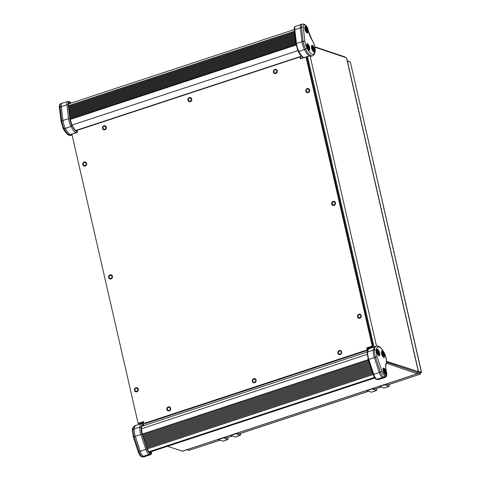 <?xml version="1.0" encoding="UTF-8"?>
<svg xmlns="http://www.w3.org/2000/svg" width="481" height="481" viewBox="0 0 481 481"><rect width="100%" height="100%" fill="white"/><g stroke="black" fill="none" stroke-linecap="round" stroke-linejoin="round"><path stroke-width="0.72" d="M143.693 421.735L138.546 423.1A0.523 0.475 -71.5 0 1 137.969 422.757L72 134.71A0.523 0.475 108.5 0 1 72.348 134.067L76.996 132.534A0.523 0.475 108.5 0 0 77.345 131.884L77.116 130.898A0.523 0.475 108.5 0 1 77.471 130.249L299.531 57.089A0.523 0.475 -71.5 0 1 299.813 57.083L300.655 57.371A0.523 0.475 108.5 0 1 300.956 57.714L300.108 57.425L300.336 58.417L301.136 58.688M143.194 421.566A0.523 0.475 108.5 0 1 143.771 421.909L143.993 422.901A0.523 0.475 -71.5 0 0 144.577 423.244L145.418 423.527A0.523 0.475 108.5 0 1 145.142 423.527L144.294 423.244M366.985 349.428L366.762 348.442L367.604 348.725L367.833 349.717L366.985 349.428A0.523 0.475 108.5 0 1 366.636 350.078L144.577 423.244M366.762 348.442A0.523 0.475 108.5 0 1 367.111 347.793L371.759 346.26L372.601 346.548A0.523 0.475 -71.5 0 0 372.955 345.899L372.108 345.617A0.523 0.475 108.5 0 1 371.759 346.26M306.138 57.57A0.523 0.475 -71.5 0 0 305.838 57.227L306.686 57.51A0.523 0.475 108.5 0 1 306.98 57.852L306.138 57.57L372.108 345.617M305.838 57.227A0.523 0.475 -71.5 0 0 305.561 57.227L300.914 58.76A0.523 0.475 108.5 0 1 300.336 58.417M300.108 57.425A0.523 0.475 -71.5 0 0 299.813 57.083M136.057 388.233A1.587 1.437 108.5 0 1 137.764 390.199A1.587 1.437 108.5 0 1 134.951 389.742A1.587 1.437 108.5 0 1 136.057 388.233M359.048 314.766A1.587 1.437 108.5 0 1 360.756 316.726A1.587 1.437 108.5 0 1 357.942 316.276A1.587 1.437 108.5 0 1 359.048 314.766M339.382 351.052A1.587 1.437 108.5 0 1 341.089 353.018A1.587 1.437 108.5 0 1 338.275 352.561A1.587 1.437 108.5 0 1 339.382 351.052M274.994 69.937A1.587 1.437 108.5 0 1 276.701 71.903A1.587 1.437 108.5 0 1 273.887 71.447A1.587 1.437 108.5 0 1 274.994 69.937M333.201 201.924A1.587 1.437 108.5 0 1 334.908 203.884A1.587 1.437 108.5 0 1 332.094 203.433A1.587 1.437 108.5 0 1 333.201 201.924M189.514 98.1A1.587 1.437 108.5 0 1 191.222 100.066A1.587 1.437 108.5 0 1 188.408 99.609A1.587 1.437 108.5 0 1 189.514 98.1M253.902 379.214A1.587 1.437 108.5 0 1 255.609 381.18A1.587 1.437 108.5 0 1 252.796 380.724A1.587 1.437 108.5 0 1 253.902 379.214M110.215 275.397A1.587 1.437 108.5 0 1 111.923 277.357A1.587 1.437 108.5 0 1 109.109 276.9A1.587 1.437 108.5 0 1 110.215 275.397M84.367 162.554A1.587 1.437 108.5 0 1 86.075 164.514A1.587 1.437 108.5 0 1 83.261 164.063A1.587 1.437 108.5 0 1 84.367 162.554M307.359 89.081A1.587 1.437 108.5 0 1 309.067 91.047A1.587 1.437 108.5 0 1 306.253 90.59A1.587 1.437 108.5 0 1 307.359 89.081M168.422 407.377A1.587 1.437 108.5 0 1 170.13 409.343A1.587 1.437 108.5 0 1 167.316 408.886A1.587 1.437 108.5 0 1 168.422 407.377M104.034 126.262A1.587 1.437 108.5 0 1 105.742 128.229A1.587 1.437 108.5 0 1 102.928 127.772A1.587 1.437 108.5 0 1 104.034 126.262M138.546 423.1L139.394 423.382L143.777 421.939L140.789 422.925L141.63 423.208L143.897 422.462M139.394 423.382A0.523 0.475 108.5 0 1 139.111 423.382L138.263 423.1M301.172 58.676L300.956 57.714M306.98 57.852L372.955 345.899M367.604 348.725A0.523 0.475 108.5 0 1 367.959 348.076L372.601 346.548M366.636 350.078L367.484 350.36A0.523 0.475 -71.5 0 0 367.833 349.717M367.484 350.36L145.418 423.527M339.261 350.529A2.14 1.936 -71.5 0 0 339.045 354.587A2.14 1.936 -71.5 0 0 340.404 350.529A2.14 1.936 -71.5 0 0 339.261 350.529M135.937 387.71A2.14 1.936 -71.5 0 0 135.72 391.768A2.14 1.936 -71.5 0 0 137.085 387.71A2.14 1.936 -71.5 0 0 135.937 387.71M358.928 314.243A2.14 1.936 -71.5 0 0 358.712 318.302A2.14 1.936 -71.5 0 0 360.071 314.243A2.14 1.936 -71.5 0 0 358.928 314.243M274.873 69.414A2.14 1.936 -71.5 0 0 274.657 73.473A2.14 1.936 -71.5 0 0 276.022 69.414A2.14 1.936 -71.5 0 0 274.873 69.414M333.08 201.401A2.14 1.936 -71.5 0 0 332.864 205.459A2.14 1.936 -71.5 0 0 334.229 201.401A2.14 1.936 -71.5 0 0 333.08 201.401M189.394 97.577A2.14 1.936 -71.5 0 0 189.177 101.635A2.14 1.936 -71.5 0 0 190.542 97.577A2.14 1.936 -71.5 0 0 189.394 97.577M253.782 378.691A2.14 1.936 -71.5 0 0 253.565 382.75A2.14 1.936 -71.5 0 0 254.924 378.691A2.14 1.936 -71.5 0 0 253.782 378.691M110.095 274.873A2.14 1.936 -71.5 0 0 109.878 278.926A2.14 1.936 -71.5 0 0 111.237 274.867A2.14 1.936 -71.5 0 0 110.095 274.873M103.914 125.739A2.14 1.936 -71.5 0 0 103.698 129.798A2.14 1.936 -71.5 0 0 105.062 125.739A2.14 1.936 -71.5 0 0 103.914 125.739M168.302 406.86A2.14 1.936 -71.5 0 0 168.085 410.912A2.14 1.936 -71.5 0 0 169.444 406.854A2.14 1.936 -71.5 0 0 168.302 406.86M307.239 88.558A2.14 1.936 -71.5 0 0 307.022 92.617A2.14 1.936 -71.5 0 0 308.387 88.558A2.14 1.936 -71.5 0 0 307.239 88.558M84.247 162.031A2.14 1.936 -71.5 0 0 84.031 166.089A2.14 1.936 -71.5 0 0 85.396 162.025A2.14 1.936 -71.5 0 0 84.247 162.031M224.495 437.337L226.419 437.981L232.239 436.063M235.395 436.97A1.353 0.475 -108.2 0 1 235.293 437.049A1.353 0.475 -108.2 0 1 235.161 437.043L230.579 435.329M223.148 437.776L227.729 439.496A1.353 0.475 71.8 0 0 227.856 439.502A1.353 0.475 71.8 0 0 227.982 438.401L227.784 437.53M237.109 433.177L239.4 433.946A1.353 0.481 71.8 0 0 239.532 433.952A1.353 0.481 71.8 0 0 239.694 433.742M240.308 433.537L240.476 434.283A1.353 0.475 -108.2 0 1 240.35 435.383A1.353 0.475 -108.2 0 1 240.223 435.377L235.642 433.664M222.895 441.083A1.353 0.475 -108.2 0 1 222.793 441.167A1.353 0.475 -108.2 0 1 222.667 441.161L218.085 439.448M235.732 433.874L230.67 435.539M223.238 437.987L218.176 439.658M294.829 34.716L68.963 109.133M68.861 108.267L294.727 33.85M69.066 110.005L294.931 35.588M295.039 36.454L69.174 110.87M294.625 32.979L68.759 107.395M68.657 106.529L294.522 32.113M69.276 111.736L295.142 37.326M295.244 38.191L69.378 112.608M294.414 31.241L68.549 105.658M69.48 113.474L295.346 39.063M295.448 39.929L69.583 114.346M70.1 118.687L295.971 44.27M69.691 115.212L295.556 40.801M295.659 41.667L69.793 116.083M295.863 43.404L69.998 117.821M69.895 116.949L295.761 42.538M145.983 445.208L371.903 370.773M372.216 371.711L146.29 446.146L372.216 371.711M371.597 369.835L145.671 444.27L371.597 369.835M145.364 443.332L371.284 368.897M146.603 447.083L372.528 372.649M372.835 373.587L146.915 448.021L372.835 373.587M370.971 367.959L145.052 442.394L370.971 367.959M144.739 441.456L370.665 367.021M149.092 452.098A0.986 0.896 -71.5 0 1 149.098 452.098L149.94 452.38A0.986 0.896 108.5 0 1 150.499 453.03L149.657 452.747A0.986 0.896 -71.5 0 0 149.098 452.098L147.222 448.959L373.208 374.507M370.352 366.083L144.432 440.518L370.352 366.083M144.12 439.58L370.045 365.145M368.488 360.449L142.568 434.884L368.488 360.449M369.733 364.207L143.807 438.636L369.733 364.207M143.5 437.698L369.42 363.263M142.881 435.822L368.801 361.387M369.113 362.325L143.188 436.76L369.113 362.325M373.154 388.359L375.078 389.003L380.898 387.085M384.054 387.993A1.353 0.475 -108.2 0 1 383.952 388.071A1.353 0.475 -108.2 0 1 383.82 388.065L379.238 386.351M371.807 388.798L376.389 390.518A1.353 0.475 71.8 0 0 376.515 390.518A1.353 0.475 71.8 0 0 376.641 389.418L376.443 388.552M385.768 384.199L388.059 384.968A1.353 0.481 71.8 0 0 388.191 384.974A1.353 0.481 71.8 0 0 388.353 384.758M388.967 384.559L389.135 385.305A1.353 0.475 -108.2 0 1 389.015 386.405A1.353 0.475 -108.2 0 1 388.882 386.399L384.301 384.686M371.56 392.105A1.353 0.475 -108.2 0 1 371.458 392.189A1.353 0.475 -108.2 0 1 371.326 392.183L366.744 390.47M384.391 384.89L379.329 386.562M371.897 389.009L366.835 390.674M367.947 348.082L371.212 347.005L372.053 347.288L367.61 348.755M371.933 346.765L372.053 347.288M61.303 106.632A5.994 2.116 -108.2 0 1 62.103 103.193A5.994 2.116 -108.2 0 1 62.115 103.193L60.937 103.577A5.994 2.116 -108.2 0 0 60.131 107.016L61.778 120.827A1.317 0.613 173.2 0 0 61.057 121.477L59.41 107.672A1.317 0.613 -6.8 0 1 60.131 107.016L61.303 106.632L62.945 120.442L68.573 118.645L66.925 104.84L61.303 106.632M72.06 134.993A13.901 4.912 -108.2 0 1 70.442 134.662L70.659 134.578M71.224 103.036L69.637 101.768A0.986 0.896 108.5 0 1 70.202 102.411L69.354 102.128A0.986 0.896 -71.5 0 0 68.795 101.485L67.725 101.455A5.886 2.08 71.8 0 0 66.925 104.84A0.986 0.457 -6.8 0 1 68.23 104.924L69.877 118.735A0.986 0.457 173.2 0 0 68.573 118.645A9.181 3.247 71.8 0 0 70.984 126.485A13.793 4.876 71.8 0 0 75.932 132.69L70.43 134.656A13.901 4.912 -108.2 0 1 65.386 128.373A9.289 3.283 -108.2 0 1 62.945 120.442L61.778 120.827A9.289 3.283 -108.2 0 0 64.213 128.758L63.288 128.517M76.196 132.552L75.932 132.69A0.986 0.866 -61.5 0 0 76.623 131.487A12.801 4.527 -108.2 0 1 72.024 125.727L70.984 126.485L64.213 128.758A13.901 4.912 -108.2 0 0 71.122 135.317C68.837 136.141 66.222 133.94 63.282 128.728L61.057 121.477M306.878 43.927A3.457 1.221 -108.2 0 1 308.796 46.819A3.457 1.221 -108.2 0 1 308.976 50.283A3.457 1.221 -108.2 0 1 306.926 46.964A3.457 1.221 -108.2 0 1 307.137 43.723A3.457 1.221 -108.2 0 1 309.379 46.627A3.457 1.221 -108.2 0 1 309.301 50.295A3.457 1.221 -108.2 0 1 308.97 50.283M311.676 45.533A3.457 1.221 -108.2 0 1 313.594 48.425A3.457 1.221 -108.2 0 1 313.768 51.894A3.457 1.221 -108.2 0 1 311.724 48.575A3.457 1.221 -108.2 0 1 311.935 45.334A3.457 1.221 -108.2 0 1 314.177 48.232A3.457 1.221 -108.2 0 1 314.099 51.9A3.457 1.221 -108.2 0 1 313.768 51.888M305.002 26.605A3.457 1.221 -108.2 0 1 306.92 29.497A3.457 1.221 -108.2 0 1 307.1 32.961A3.457 1.221 -108.2 0 1 305.05 29.642A3.457 1.221 -108.2 0 1 305.261 26.401A3.457 1.221 -108.2 0 1 307.503 29.305A3.457 1.221 -108.2 0 1 307.425 32.973A3.457 1.221 -108.2 0 1 307.094 32.961M315.019 50.902A12.584 4.449 -108.2 0 1 307.016 48.214L305.603 49.23A9.289 3.283 71.8 0 1 303.162 41.3L301.99 41.685A9.289 3.283 71.8 0 0 304.431 49.615A13.901 4.912 71.8 0 0 309.481 55.904A13.901 4.912 71.8 0 0 311.339 56.175L312.512 55.79C314.105 55.706 315.326 51.996 315.157 51.443L315.019 50.902A7.973 2.82 71.8 0 0 312.127 40.242A12.759 4.509 -108.2 0 1 308.105 30.273A4.678 1.653 71.8 0 0 305.195 25.216L304.353 24.934A1.317 1.19 -71.5 0 0 303.601 24.068L302.321 24.05A5.994 2.116 71.8 0 0 301.515 27.489A1.317 0.613 -6.8 0 1 303.277 27.597L304.924 41.408A1.317 0.613 173.2 0 0 303.162 41.3L301.515 27.489L300.348 27.874L294.823 29.756L296.464 43.561L301.99 41.685L300.348 27.874A5.994 2.116 71.8 0 1 301.136 24.441A5.994 2.116 71.8 0 0 301.136 24.441L302.321 24.05M309.481 55.904L304.046 57.54M385.485 375.769A1.317 1.19 108.5 0 1 384.602 377.399L383.429 377.789A5.994 2.116 71.8 0 0 383.988 377.807A5.994 2.116 71.8 0 0 384.006 377.807L385.173 377.423A5.994 2.116 71.8 0 1 384.602 377.399L383.754 377.116L376.984 379.238L377.832 379.521L383.429 377.789L382.587 377.501A5.994 2.116 71.8 0 1 379.281 372.51L374.344 357.599L368.807 359.427L373.743 374.338L380.453 372.126A5.994 2.116 71.8 0 0 383.754 377.116A1.317 1.19 -71.5 0 0 384.638 375.487L385.485 375.769A4.678 1.653 71.8 0 0 386.363 371.975L386.477 372.066C387.187 374.711 386.754 376.491 385.173 377.423M376.857 349.465A3.457 1.221 -108.2 0 1 376.863 349.465A3.457 1.221 -108.2 0 1 378.775 352.363A3.457 1.221 -108.2 0 1 378.95 355.82A3.457 1.221 -108.2 0 1 376.906 352.501A3.457 1.221 -108.2 0 1 377.116 349.26A3.457 1.221 -108.2 0 1 379.359 352.164A3.457 1.221 -108.2 0 1 379.281 355.826A3.457 1.221 -108.2 0 1 378.944 355.82M381.655 351.07L381.655 351.07A3.457 1.221 -108.2 0 1 383.573 353.968A3.457 1.221 -108.2 0 1 383.748 357.425A3.457 1.221 -108.2 0 1 381.704 354.106A3.457 1.221 -108.2 0 1 381.908 350.865A3.457 1.221 -108.2 0 1 384.157 353.769A3.457 1.221 -108.2 0 1 384.072 357.437A3.457 1.221 -108.2 0 1 383.742 357.425M383.261 368.302A3.457 1.221 -108.2 0 1 383.267 368.308A3.457 1.221 -108.2 0 1 385.179 371.2A3.457 1.221 -108.2 0 1 385.359 374.663M385.353 374.657A3.457 1.221 -108.2 0 1 383.315 371.344A3.457 1.221 -108.2 0 1 383.519 368.103A3.457 1.221 -108.2 0 1 385.762 371.001A3.457 1.221 -108.2 0 1 385.684 374.669A3.457 1.221 -108.2 0 1 385.353 374.657M386.363 371.975A12.759 4.509 -108.2 0 1 386.111 363.275A7.973 2.82 71.8 0 0 384.199 352.946L384.205 352.735C381.265 347.516 378.649 345.322 376.358 346.146L375.192 346.53A13.901 4.912 71.8 0 0 375.156 346.542A13.901 4.912 71.8 0 0 373.256 350.12A9.289 3.283 71.8 0 0 374.344 357.599L377.128 356.68L382.064 371.591L380.453 372.126L375.517 357.215A9.289 3.283 71.8 0 1 374.428 349.735L376.19 350.258A7.973 2.82 71.8 0 0 377.128 356.68M143.242 425.667L143.122 425.721A0.986 0.914 -84.5 0 0 143.729 424.495L143.645 424.14A0.986 0.914 -84.1 0 0 142.869 423.442L141.787 423.545A13.793 4.876 71.8 0 0 139.833 427.116A9.181 3.247 71.8 0 0 140.915 434.511L135.299 436.357L140.236 451.268L145.845 449.422L140.915 434.511L142.105 434.115L147.042 449.026L145.845 449.422A5.886 2.08 71.8 0 0 149.092 454.323L143.542 456.265A5.994 2.116 -108.2 0 1 140.236 451.268L138.251 451.918L133.321 437.007L134.133 436.748L139.063 451.659A5.994 2.116 -108.2 0 0 142.37 456.649L143.212 456.932A1.317 1.19 108.5 0 1 142.508 456.932L141.667 456.649A1.317 1.19 -71.5 0 0 142.37 456.649L143.542 456.265L144.384 456.547L149.934 454.605L149.092 454.323A0.986 0.896 -71.5 0 0 149.741 453.102L150.583 453.385A0.986 0.896 108.5 0 1 149.934 454.605A5.886 2.08 71.8 0 0 150.511 454.617L144.973 456.559A5.994 2.116 -108.2 0 1 144.961 456.565A5.994 2.116 -108.2 0 1 144.384 456.547L143.212 456.932A5.994 2.116 -108.2 0 0 143.789 456.95L142.508 456.932M142.099 426.082L143.122 425.721A11.442 4.046 -108.2 0 0 142.466 425.793C142.081 425.679 141.733 426.473 141.414 428.18L141.312 427.777A12.428 4.395 -108.2 0 1 143.729 424.495L143.759 424.669M132.467 430.561L133.039 429.262A9.289 3.283 -108.2 0 0 134.133 436.748L135.299 436.357A9.289 3.283 -108.2 0 1 134.211 428.878A13.901 4.912 -108.2 0 1 136.141 425.288A13.901 4.912 -108.2 0 1 136.177 425.276L141.787 423.545M305.585 31.229L306.331 31.77A1.978 0.697 -108.2 0 1 306.175 31.752A1.978 0.697 -108.2 0 1 306.006 31.662L305.17 30.038M304.996 29.419L305.357 29.197L305.164 27.994A1.978 0.697 -108.2 0 1 305.321 28.006A1.978 0.697 -108.2 0 1 305.489 28.102L306.144 29.66L304.978 29.714M306.728 32.744A3.03 1.07 71.8 0 0 306.866 29.87A3.03 1.07 71.8 0 0 305.092 27.014A3.03 1.07 71.8 0 0 304.834 26.996M305.339 28.914L305.651 28.812M305.074 28.998L305.489 28.102M305.062 29.678L305.868 29.371M305.591 29.9L306.144 29.66M305.225 30.784L306.319 30.423L305.886 31.139M306.445 29.762A1.978 0.697 -108.2 0 1 306.619 30.525L306.319 30.423M305.73 30.664L306.138 30.568M306.331 31.77L306.169 31.061M312.259 50.156L313.005 50.703A1.978 0.697 -108.2 0 1 312.848 50.685A1.978 0.697 -108.2 0 1 312.68 50.589L311.844 48.972M311.664 48.353L312.031 48.13L311.838 46.922A1.978 0.697 -108.2 0 1 311.995 46.94A1.978 0.697 -108.2 0 1 312.163 47.036L312.812 48.593L311.652 48.641M313.402 51.677A3.03 1.07 71.8 0 0 313.54 48.803A3.03 1.07 71.8 0 0 311.766 45.948A3.03 1.07 71.8 0 0 311.508 45.929M312.013 47.841L312.325 47.739M311.748 47.932L312.163 47.036M311.736 48.611L312.542 48.298M312.265 48.828L312.812 48.593M311.892 49.711L312.987 49.357L312.56 50.072M313.119 48.695A1.978 0.697 -108.2 0 1 313.293 49.453L312.987 49.357M312.403 49.591L312.812 49.495M313.005 50.703L312.842 49.994M307.461 48.551L308.207 49.092A1.978 0.697 -108.2 0 1 308.056 49.074A1.978 0.697 -108.2 0 1 307.882 48.984L307.046 47.36M306.872 46.741L307.233 46.519L307.04 45.316A1.978 0.697 -108.2 0 1 307.197 45.328A1.978 0.697 -108.2 0 1 307.365 45.424L308.02 46.988L306.854 47.036M308.604 50.066A3.03 1.07 71.8 0 0 308.742 47.192A3.03 1.07 71.8 0 0 306.968 44.336A3.03 1.07 71.8 0 0 306.71 44.318M307.215 46.236L307.527 46.134M306.95 46.32L307.365 45.424M306.938 47L307.744 46.693M307.467 47.222L308.02 46.988M307.1 48.106L308.195 47.745L307.762 48.461M308.321 47.084A1.978 0.697 -108.2 0 1 308.495 47.847L308.195 47.745M307.612 47.986L308.02 47.89M308.207 49.092L308.044 48.383M381.643 353.89L382.004 353.667L381.818 352.459A1.978 0.697 -108.2 0 1 381.968 352.477A1.978 0.697 -108.2 0 1 382.142 352.567L382.792 354.13L381.625 354.178M381.722 353.463L382.142 352.567M382.239 354.365L383.092 354.232A1.978 0.697 -108.2 0 1 383.267 354.99L382.539 355.609M381.872 355.249L382.966 354.888M382.233 355.693L382.978 356.235A1.978 0.697 -108.2 0 1 382.828 356.223A1.978 0.697 -108.2 0 1 382.654 356.126L381.824 354.509M383.381 357.215A3.03 1.07 71.8 0 0 383.513 354.341A3.03 1.07 71.8 0 0 381.74 351.485A3.03 1.07 71.8 0 0 381.487 351.461M381.992 353.379L382.305 353.276M381.716 354.148L382.515 353.836M383.092 354.232L382.792 354.13M382.383 355.128L382.792 355.032M382.978 356.235L382.816 355.531M376.845 352.278L377.206 352.056L377.02 350.853A1.978 0.697 -108.2 0 1 377.17 350.865A1.978 0.697 -108.2 0 1 377.344 350.962L377.994 352.519L376.827 352.573M376.93 351.858L377.344 350.962M377.441 352.753L378.3 352.621A1.978 0.697 -108.2 0 1 378.475 353.385L377.741 353.998M377.074 353.643L378.168 353.282M377.435 354.088L378.186 354.629A1.978 0.697 -108.2 0 1 378.03 354.611A1.978 0.697 -108.2 0 1 377.862 354.521L377.026 352.898M378.583 355.603A3.03 1.07 71.8 0 0 378.721 352.729A3.03 1.07 71.8 0 0 376.948 349.873A3.03 1.07 71.8 0 0 376.689 349.855M377.194 351.773L377.507 351.671M376.918 352.537L377.723 352.23M378.3 352.621L377.994 352.519M377.585 353.523L377.994 353.427M378.186 354.629L378.024 353.92M383.255 371.122L383.616 370.899L383.423 369.691A1.978 0.697 -108.2 0 1 383.579 369.709A1.978 0.697 -108.2 0 1 383.748 369.805L384.403 371.362L383.237 371.41M383.333 370.701L383.748 369.805M383.85 371.597L384.704 371.464A1.978 0.697 -108.2 0 1 384.878 372.222L384.145 372.841M383.483 372.486L384.578 372.126M383.844 372.925L384.59 373.472A1.978 0.697 -108.2 0 1 384.439 373.454A1.978 0.697 -108.2 0 1 384.265 373.358L383.435 371.741M384.986 374.446A3.03 1.07 71.8 0 0 385.125 371.572A3.03 1.07 71.8 0 0 383.351 368.717A3.03 1.07 71.8 0 0 383.092 368.699M383.597 370.61L383.91 370.508M383.321 371.38L384.127 371.067M384.704 371.464L384.403 371.362M383.994 372.36L384.403 372.264M384.59 373.472L384.427 372.763M349.182 61.772L347.3 60.756M347.396 61.171L350.402 62.181L421.452 372.402L418.446 371.392M417.382 373.022L420.544 374.086L420.25 372.799L421.596 372.39L350.402 62.181M348.905 61.297L348.996 61.712M421.596 372.39L421.061 372.534M219.835 440.211L188.811 450.432L219.937 440.247M188.811 450.432L186.796 449.753M420.322 372.631L420.544 374.086L387.788 384.878M387.89 384.914L420.544 374.086M418.121 372.09L420.25 372.799L418.127 372.09M314.808 46.795L344.985 56.914L345.075 57.335M386.526 361.279L418.518 371.693L346.759 58.375L346.482 57.804L314.893 47.21M167.424 446.32L182.564 451.154L417.442 373.767L386.405 363.227M182.083 451.238L417.526 373.665L417.237 372.384L386.526 362.079L417.237 372.384L418.44 371.981L346.482 57.804M367.959 348.076L367.111 347.793M240.223 435.377L235.161 437.043M227.729 439.496L222.667 441.161M75.956 130.447L301.437 56.163L75.95 130.447M297.847 50.655L71.946 125.084M296.086 45.04L70.202 119.462M374.819 377.874L149.308 452.17M374.501 377.417L148.731 451.803M141.372 428.787L367.165 354.395M149.657 452.747A4.521 1.599 -108.2 0 1 147.162 448.983L142.232 434.072L368.807 359.427A9.181 3.247 -108.2 0 1 367.731 352.032L367.316 353M388.882 386.399L383.82 388.065M376.389 390.518L371.326 392.183M68.987 103.77L68.789 103.704A0.986 0.896 -71.5 0 0 69.438 102.483L70.28 102.766A0.986 0.896 108.5 0 1 70.244 103.355M71.092 103.078A4.894 1.732 71.8 0 0 70.202 102.411M69.354 102.128A4.894 1.732 71.8 0 0 68.23 104.924M70.088 119.234A0.986 0.457 173.2 0 0 70.148 119.047A0.986 0.457 173.2 0 0 70.04 118.873L68.398 105.068A0.986 0.457 -6.8 0 1 68.5 105.237A0.986 0.457 -6.8 0 1 68.44 105.429M71.416 125.361L72.096 125.547A7.816 2.766 -108.2 0 1 70.04 118.873M72.096 125.391L72.096 125.547A12.428 4.395 -108.2 0 0 76.539 131.133A0.986 0.866 -61.2 0 0 76.136 130.555C75.571 130.67 74.224 128.95 72.096 125.391L70.148 119.047L68.44 103.698M68.398 105.068A4.521 1.599 -108.2 0 1 69.438 102.483M70.28 102.766A4.521 1.599 -108.2 0 1 70.875 103.15M69.877 118.735A8.189 2.898 71.8 0 0 72.024 125.727M70.563 134.674L76.076 132.708A0.986 0.986 0 0 0 76.707 131.56L76.575 131.301M76.136 130.555A0.986 0.986 0 0 1 76.623 131.199L76.635 131.674M304.353 24.934A4.678 1.653 71.8 0 0 303.277 27.597M303.601 24.068L304.443 24.351A1.317 1.19 108.5 0 1 305.195 25.216M312.127 40.242L308.105 30.273M307.016 48.214A7.973 2.82 -108.2 0 1 304.924 41.408M312.512 55.79A13.901 4.912 71.8 0 1 305.603 49.23L298.875 51.401A9.181 3.247 -108.2 0 1 296.464 43.561A0.986 0.457 173.2 0 0 295.941 44.048L298.19 51.371L298.875 51.401A13.793 4.876 -108.2 0 0 303.824 57.606A0.986 0.866 -61.5 0 1 303.198 57.552C301.413 56.505 299.747 54.443 298.19 51.371M294.402 30.411A0.986 0.457 -6.8 0 1 294.294 30.237A0.986 0.457 -6.8 0 1 294.823 29.756A5.886 2.08 -108.2 0 1 295.599 26.383L301.136 24.441M383.988 377.807L378.379 379.545A5.886 2.08 -108.2 0 1 377.832 379.521A0.986 0.896 108.5 0 1 377.314 379.515L376.473 379.232A0.986 0.896 -71.5 0 0 376.984 379.238A5.886 2.08 -108.2 0 1 373.743 374.338L373.148 374.531L368.218 359.62L367.213 352.591C367.304 350.829 368.109 349.459 369.618 348.478L375.156 346.542M386.111 363.275L386.183 364.099C385.612 365.782 385.708 368.434 386.477 372.066M382.064 371.591A4.678 1.653 71.8 0 0 384.638 375.487M376.19 350.258A12.584 4.449 -108.2 0 1 384.199 352.946M369.618 348.478A13.793 4.876 -108.2 0 0 367.731 352.032L374.428 349.735A13.901 4.912 71.8 0 1 376.358 346.146M133.399 436.982L132.329 430.02C132.335 428.306 133.219 426.863 134.975 425.673A13.901 4.912 -108.2 0 0 133.039 429.262L139.833 427.116L141.143 427.519A8.189 2.898 71.8 0 0 142.105 434.115M150.12 452.02A3.535 1.251 -108.2 0 1 149.85 452.35M151.593 451.533A4.521 1.599 -108.2 0 1 150.499 453.03M142.232 434.072A7.816 2.766 -108.2 0 1 141.312 427.777M147.042 449.026A4.894 1.732 71.8 0 0 149.741 453.102M150.583 453.385A4.894 1.732 71.8 0 0 151.768 451.479M143.687 424.302L143.645 424.14A12.801 4.527 -108.2 0 0 141.143 427.519M368.494 391.233L239.123 433.856M139.604 423.316L139.797 424.158M307.521 56.548L374.026 346.933M310.137 56.169L376.539 346.092M240.35 435.383L235.293 437.049M227.856 439.502L222.793 441.167M294.24 29.557L68.494 103.932M149.483 452.23L374.885 377.964M142.015 426.196L367.304 351.972M389.015 386.405L383.952 388.071M376.515 390.518L371.458 392.189M59.41 107.672C59.097 105.537 59.608 104.173 60.937 103.577M67.725 101.455L62.115 103.193M69.637 101.768L68.795 101.485M72.066 135.005L71.122 135.317M308.213 30.369C307.786 27.73 306.529 25.721 304.443 24.351M312.067 39.917C314.333 43.795 315.362 47.637 315.157 51.443M309.548 55.934L303.956 57.63A0.986 0.986 0 0 1 303.198 57.552M295.599 26.383C294.528 26.473 294.095 27.76 294.294 30.237L295.941 44.048M386.183 364.099C386.94 360.894 386.279 357.106 384.205 352.735M378.379 379.545L377.314 379.515M376.473 379.232C375.559 379.293 374.452 377.723 373.148 374.531M141.667 456.649C140.548 456.517 139.412 454.942 138.251 451.918M142.081 426.1L143.182 425.715A0.986 0.986 0 0 0 143.813 424.561L143.735 424.206A0.986 0.986 0 0 0 142.869 423.442M144.961 456.565L143.789 456.95M136.141 425.288L134.975 425.673M141.414 428.18L142.292 434.048L147.222 448.959M151.87 451.443L151.371 453.944L150.511 454.617M239.231 433.892L368.602 391.269M138.558 424.543L138.221 423.082"/></g></svg>
